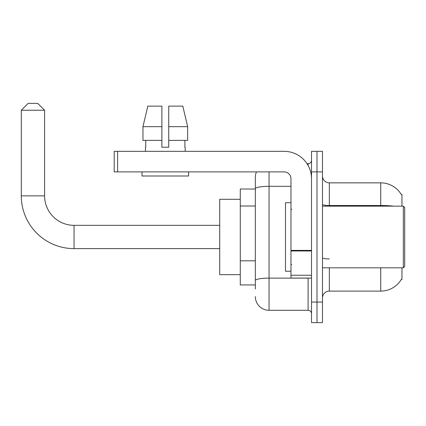 <?xml version="1.0" encoding="UTF-8"?>
<svg xmlns="http://www.w3.org/2000/svg" width="426" height="426" viewBox="0 0 426 426"><rect width="100%" height="100%" fill="white"/><g stroke="black" fill="none" stroke-linecap="round" stroke-linejoin="round"><path stroke-width="0.64" d="M401.958 206.147L401.958 194.501L401.335 194.586A23.978 23.978 0 0 0 380.722 182.855A23.978 23.978 0 0 1 401.287 194.501A23.978 23.978 0 0 0 380.722 182.855L329.335 182.855A6.853 6.853 0 0 1 322.482 176.002A6.853 6.853 0 0 0 329.335 182.855L329.335 206.147M401.958 267.81L401.958 279.456L401.409 279.254A23.978 23.978 0 0 1 380.722 291.107L329.335 291.107A6.853 6.853 0 0 0 322.482 297.955M255.339 289.052L255.339 188.697L255.339 189.022L240.269 189.022L240.269 284.941L255.339 284.941M317.003 302.066L317.003 322.62L322.482 322.62L322.482 302.066L317.003 302.066L317.003 322.62L311.523 322.62L311.523 302.066L317.003 302.066L317.003 171.891L317.003 302.066M311.523 302.066L311.523 151.336L317.003 151.336L317.003 171.891L317.003 151.336L322.482 151.336L322.482 302.066M269.046 171.891L269.046 310.288L308.094 310.288L308.094 278.087M307.002 163.669L308.094 163.669A3.424 3.424 0 0 0 311.523 160.245M255.339 201.892L255.339 177.376A13.701 13.701 0 0 1 256.484 171.891M255.339 282.885L255.339 264.924M290.969 186.316L269.046 186.316A13.701 2.38 180 0 0 255.339 188.697L255.339 177.376M311.523 313.717A3.424 3.424 0 0 0 308.094 310.288M269.046 310.288A13.701 13.701 0 0 1 255.339 296.587M168.739 147.226L161.891 147.226L168.739 147.226L161.891 147.226L168.739 147.226L168.739 106.122L182.797 106.122L187.664 126.671L187.664 140.378L168.739 140.378M161.891 126.671L142.966 126.671L147.833 106.122L142.966 126.671L147.833 106.122L161.891 106.122L161.891 147.226M219.715 248.624L74.055 248.624A52.755 52.755 0 0 1 21.3 195.869L21.3 110.233L28.153 103.38L37.744 103.38L44.597 110.233L21.3 110.233M74.055 248.624L74.055 225.333A29.463 29.463 0 0 1 44.597 195.869L44.597 110.233M240.269 199.299L219.715 199.299L219.715 274.663L240.269 274.663M311.523 278.087L290.969 278.087L290.969 250.381L311.523 250.381M311.523 178.744A27.408 27.408 0 0 0 284.115 151.336L117.629 151.336L117.629 171.891L284.115 171.891A6.853 6.853 0 0 1 290.969 178.744L290.969 250.381M117.629 171.891L114.205 171.891L114.205 151.336L117.629 151.336M145.447 147.226L145.745 147.226L145.447 147.226L145.447 151.336M185.182 147.226L184.884 147.226L185.182 147.226L185.182 151.336M184.884 140.378L184.884 147.226M145.745 147.226L145.745 140.378M142.018 171.891L142.018 176.002L188.611 176.002L188.611 171.891M161.891 140.378L142.966 140.378L142.966 126.671M187.664 140.378L187.664 126.671L168.739 126.671M187.664 126.671L182.797 106.122L187.664 126.671M403.331 206.147L404.7 207.521L404.7 266.442L403.331 267.81L403.331 206.147L322.482 206.147M290.969 202.723L285.489 202.723L285.489 271.234L290.969 271.234M255.339 206.003L240.269 206.003M255.339 260.813L240.269 260.813M329.335 267.81L329.335 291.107M380.722 291.107L380.722 267.81M401.335 194.586A23.978 23.978 0 0 0 380.722 182.855L380.722 205.502L329.335 205.502A6.853 1.187 0 0 1 322.482 204.31M393.565 206.147A23.978 4.164 180 0 0 380.722 205.502L380.722 206.147M322.482 171.891L311.523 171.891M329.335 258.939A6.853 1.187 -0 0 1 322.482 257.751M309.287 278.087A3.424 0.596 0 0 1 308.094 278.125L269.046 278.125A13.701 2.38 180 0 0 255.339 280.505M308.094 165.474L308.094 163.669M21.3 195.869L44.597 195.869M311.523 250.978L290.969 250.978M290.969 275.255L311.523 275.255M219.715 225.333L74.055 225.333M322.482 267.81L403.331 267.81M291.656 209.576L290.969 208.889M291.656 264.386L290.969 265.068"/></g></svg>
